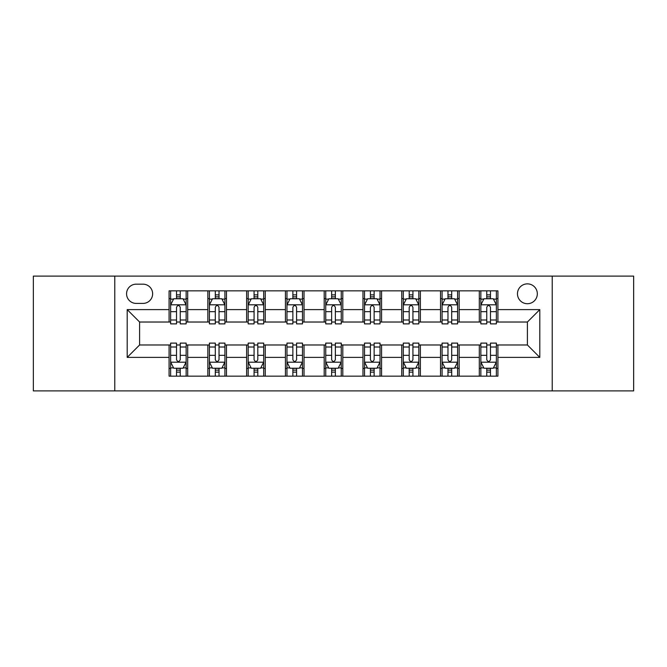 <?xml version="1.0" encoding="UTF-8"?>
<svg xmlns="http://www.w3.org/2000/svg" width="667" height="667" viewBox="0 0 667 667"><rect width="100%" height="100%" fill="white"/><g stroke="black" fill="none" stroke-linecap="round" stroke-linejoin="round"><path stroke-width="1" d="M527.397 283.867A9.93 9.93 0 0 0 517.467 293.788A9.93 9.93 0 0 0 527.397 303.718A9.93 9.93 0 0 0 537.327 293.788A9.93 9.93 0 0 0 527.397 283.867M552.218 390.895L633.65 390.895L633.65 276.105L552.218 276.105L552.218 390.895L114.782 390.895L114.782 276.105L33.35 276.105L33.35 390.895L114.782 390.895M136.193 303.41L143.013 303.41A9.613 9.613 0 0 0 152.635 293.788A9.613 9.613 0 0 0 143.013 284.175L136.193 284.175A9.613 9.613 0 0 0 126.572 293.788A9.613 9.613 0 0 0 136.193 303.41M552.218 276.105L114.782 276.105M169.076 357.387L127.197 357.387L127.197 309.613L169.076 309.613L169.076 322.019L139.603 322.019L139.603 344.981L169.076 344.981L169.076 376.155L497.924 376.155L497.924 344.981L527.397 344.981L527.397 322.019L497.924 322.019L497.924 309.613L539.803 309.613L539.803 357.387L497.924 357.387M497.924 309.613L497.924 290.845L169.076 290.845L169.076 309.613M479.306 290.845L479.306 322.019L480.857 322.019M486.752 322.019L490.478 322.019M496.373 322.019L497.924 322.019M479.306 322.019L457.595 322.019M440.528 290.845L440.528 322.019L442.079 322.019M447.974 322.019L451.701 322.019M440.528 322.019L418.818 322.019M401.751 290.845L401.751 322.019L403.302 322.019M409.196 322.019L412.923 322.019M401.751 322.019L380.032 322.019M362.973 290.845L362.973 322.019L364.524 322.019M370.418 322.019L374.137 322.019M362.973 322.019L341.254 322.019M324.195 290.845L324.195 322.019L325.746 322.019M331.641 322.019L335.359 322.019M324.195 322.019L302.476 322.019M285.418 290.845L285.418 322.019L286.968 322.019M292.863 322.019L296.582 322.019M285.418 322.019L263.698 322.019M246.632 290.845L246.632 322.019L248.182 322.019M254.077 322.019L257.804 322.019M246.632 322.019L224.921 322.019M207.854 290.845L207.854 322.019L209.405 322.019M215.299 322.019L219.026 322.019M207.854 322.019L186.143 322.019M169.076 322.019L170.627 322.019M176.522 322.019L180.248 322.019M169.076 344.981L170.627 344.981M176.522 344.981L180.248 344.981M186.143 344.981L187.694 344.981L187.694 376.155M209.405 344.981L187.694 344.981M215.299 344.981L219.026 344.981M224.921 344.981L226.472 344.981L226.472 376.155M248.182 344.981L226.472 344.981M254.077 344.981L257.804 344.981M263.698 344.981L265.249 344.981L265.249 376.155M286.968 344.981L265.249 344.981M292.863 344.981L296.582 344.981M302.476 344.981L304.027 344.981L304.027 376.155M325.746 344.981L304.027 344.981M331.641 344.981L335.359 344.981M341.254 344.981L342.805 344.981L342.805 376.155M364.524 344.981L342.805 344.981M370.418 344.981L374.137 344.981M380.032 344.981L381.582 344.981L381.582 376.155M403.302 344.981L381.582 344.981M409.196 344.981L412.923 344.981M418.818 344.981L420.368 344.981L420.368 376.155M442.079 344.981L420.368 344.981M447.974 344.981L451.701 344.981M457.595 344.981L459.146 344.981L459.146 376.155M480.857 344.981L459.146 344.981M486.752 344.981L490.478 344.981M496.373 344.981L497.924 344.981M187.694 290.845L187.694 322.019M169.076 298.599L170.627 298.599M176.522 298.599L180.248 298.599M186.143 298.599L187.694 298.599M169.076 368.401L170.627 368.401M176.522 368.401L180.248 368.401M186.143 368.401L187.694 368.401M207.854 344.981L207.854 376.155M226.472 290.845L226.472 322.019M207.854 298.599L209.405 298.599M215.299 298.599L219.026 298.599M224.921 298.599L226.472 298.599M207.854 368.401L209.405 368.401M215.299 368.401L219.026 368.401M224.921 368.401L226.472 368.401M246.632 344.981L246.632 376.155M246.632 368.401L248.182 368.401M254.077 368.401L257.804 368.401M263.698 368.401L265.249 368.401M265.249 290.845L265.249 322.019M246.632 298.599L248.182 298.599M254.077 298.599L257.804 298.599M263.698 298.599L265.249 298.599M285.418 344.981L285.418 376.155M285.418 368.401L286.968 368.401M292.863 368.401L296.582 368.401M302.476 368.401L304.027 368.401M304.027 290.845L304.027 322.019M285.418 298.599L286.968 298.599M292.863 298.599L296.582 298.599M302.476 298.599L304.027 298.599M324.195 344.981L324.195 376.155M324.195 368.401L325.746 368.401M331.641 368.401L335.359 368.401M341.254 368.401L342.805 368.401M342.805 290.845L342.805 322.019M324.195 298.599L325.746 298.599M331.641 298.599L335.359 298.599M341.254 298.599L342.805 298.599M362.973 344.981L362.973 376.155M362.973 368.401L364.524 368.401M370.418 368.401L374.137 368.401M380.032 368.401L381.582 368.401M381.582 290.845L381.582 322.019M362.973 298.599L364.524 298.599M370.418 298.599L374.137 298.599M380.032 298.599L381.582 298.599M401.751 344.981L401.751 376.155M401.751 368.401L403.302 368.401M409.196 368.401L412.923 368.401M418.818 368.401L420.368 368.401M420.368 290.845L420.368 322.019M401.751 298.599L403.302 298.599M409.196 298.599L412.923 298.599M418.818 298.599L420.368 298.599M440.528 344.981L440.528 376.155M440.528 368.401L442.079 368.401M447.974 368.401L451.701 368.401M457.595 368.401L459.146 368.401M459.146 290.845L459.146 322.019M440.528 298.599L442.079 298.599M447.974 298.599L451.701 298.599M457.595 298.599L459.146 298.599M479.306 344.981L479.306 376.155M479.306 368.401L480.857 368.401M486.752 368.401L490.478 368.401M496.373 368.401L497.924 368.401M479.306 298.599L480.857 298.599M486.752 298.599L490.478 298.599M496.373 298.599L497.924 298.599M139.603 322.019L127.197 309.613M139.603 344.981L127.197 357.387M539.803 309.613L527.397 322.019M539.803 357.387L527.397 344.981M180.248 294.872L176.522 294.872M186.143 319.993L180.248 319.993L180.248 323.887L186.143 323.887L186.143 304.961L183.033 298.758L173.728 298.758L170.627 304.961L170.627 323.887L176.522 323.887L176.522 319.993L170.627 319.993M170.627 304.961L170.627 290.845M186.143 304.961L186.143 290.845M176.522 298.758L176.522 290.845M180.248 290.845L180.248 298.758M180.248 319.993L180.248 307.287C179.006 304.894 177.764 304.894 176.522 307.287L176.522 319.993M176.522 372.128L180.248 372.128M170.627 347.007L176.522 347.007L176.522 343.113L170.627 343.113L170.627 362.039L173.728 368.242L183.033 368.242L186.143 362.039L186.143 343.113L180.248 343.113L180.248 347.007L186.143 347.007M186.143 362.039L186.143 376.155M170.627 362.039L170.627 376.155M180.248 368.242L180.248 376.155M176.522 376.155L176.522 368.242M176.522 347.007L176.522 359.713C177.764 362.106 179.006 362.106 180.248 359.713L180.248 347.007M219.026 294.872L215.299 294.872M224.921 319.993L219.026 319.993L219.026 323.887L224.921 323.887L224.921 304.961L221.819 298.758L212.506 298.758L209.405 304.961L209.405 323.887L215.299 323.887L215.299 319.993L209.405 319.993M209.405 304.961L209.405 290.845M224.921 304.961L224.921 290.845M215.299 298.758L215.299 290.845M219.026 290.845L219.026 298.758M219.026 319.993L219.026 307.287C217.784 304.894 216.542 304.894 215.299 307.287L215.299 319.993M257.804 294.872L254.077 294.872M263.698 319.993L257.804 319.993L257.804 323.887L263.698 323.887L263.698 304.961L260.597 298.758L251.292 298.758L248.182 304.961L248.182 323.887L254.077 323.887L254.077 319.993L248.182 319.993M248.182 304.961L248.182 290.845M263.698 304.961L263.698 290.845M254.077 298.758L254.077 290.845M257.804 290.845L257.804 298.758M257.804 319.993L257.804 307.287C256.562 304.894 255.319 304.894 254.077 307.287L254.077 319.993M296.582 294.872L292.863 294.872M302.476 319.993L296.582 319.993L296.582 323.887L302.476 323.887L302.476 304.961L299.375 298.758L290.07 298.758L286.968 304.961L286.968 323.887L292.863 323.887L292.863 319.993L286.968 319.993M286.968 304.961L286.968 290.845M302.476 304.961L302.476 290.845M292.863 298.758L292.863 290.845M296.582 290.845L296.582 298.758M296.582 319.993L296.582 307.287C295.339 304.894 294.105 304.894 292.863 307.287L292.863 319.993M215.299 372.128L219.026 372.128M209.405 347.007L215.299 347.007L215.299 343.113L209.405 343.113L209.405 362.039L212.506 368.242L221.819 368.242L224.921 362.039L224.921 343.113L219.026 343.113L219.026 347.007L224.921 347.007M224.921 362.039L224.921 376.155M209.405 362.039L209.405 376.155M219.026 368.242L219.026 376.155M215.299 376.155L215.299 368.242M215.299 347.007L215.299 359.713C216.542 362.106 217.784 362.106 219.026 359.713L219.026 347.007M254.077 372.128L257.804 372.128M248.182 347.007L254.077 347.007L254.077 343.113L248.182 343.113L248.182 362.039L251.292 368.242L260.597 368.242L263.698 362.039L263.698 343.113L257.804 343.113L257.804 347.007L263.698 347.007M263.698 362.039L263.698 376.155M248.182 362.039L248.182 376.155M257.804 368.242L257.804 376.155M254.077 376.155L254.077 368.242M254.077 347.007L254.077 359.713C255.319 362.106 256.562 362.106 257.804 359.713L257.804 347.007M292.863 372.128L296.582 372.128M286.968 347.007L292.863 347.007L292.863 343.113L286.968 343.113L286.968 362.039L290.07 368.242L299.375 368.242L302.476 362.039L302.476 343.113L296.582 343.113L296.582 347.007L302.476 347.007M302.476 362.039L302.476 376.155M286.968 362.039L286.968 376.155M296.582 368.242L296.582 376.155M292.863 376.155L292.863 368.242M292.863 347.007L292.863 359.713C294.097 362.106 295.339 362.106 296.582 359.713L296.582 347.007M335.359 294.872L331.641 294.872M341.254 319.993L335.359 319.993L335.359 323.887L341.254 323.887L341.254 304.961L338.152 298.758L328.848 298.758L325.746 304.961L325.746 323.887L331.641 323.887L331.641 319.993L325.746 319.993M325.746 304.961L325.746 290.845M341.254 304.961L341.254 290.845M331.641 298.758L331.641 290.845M335.359 290.845L335.359 298.758M335.359 319.993L335.359 307.287C334.125 304.894 332.883 304.894 331.641 307.287L331.641 319.993M331.641 372.128L335.359 372.128M325.746 347.007L331.641 347.007L331.641 343.113L325.746 343.113L325.746 362.039L328.848 368.242L338.152 368.242L341.254 362.039L341.254 343.113L335.359 343.113L335.359 347.007L341.254 347.007M341.254 362.039L341.254 376.155M325.746 362.039L325.746 376.155M335.359 368.242L335.359 376.155M331.641 376.155L331.641 368.242M331.641 347.007L331.641 359.713C332.875 362.106 334.117 362.106 335.359 359.713L335.359 347.007M374.137 294.872L370.418 294.872M380.032 319.993L374.137 319.993L374.137 323.887L380.032 323.887L380.032 304.961L376.93 298.758L367.625 298.758L364.524 304.961L364.524 323.887L370.418 323.887L370.418 319.993L364.524 319.993M364.524 304.961L364.524 290.845M380.032 304.961L380.032 290.845M370.418 298.758L370.418 290.845M374.137 290.845L374.137 298.758M374.137 319.993L374.137 307.287C372.903 304.894 371.661 304.894 370.418 307.287L370.418 319.993M370.418 372.128L374.137 372.128M364.524 347.007L370.418 347.007L370.418 343.113L364.524 343.113L364.524 362.039L367.625 368.242L376.93 368.242L380.032 362.039L380.032 343.113L374.137 343.113L374.137 347.007L380.032 347.007M380.032 362.039L380.032 376.155M364.524 362.039L364.524 376.155M374.137 368.242L374.137 376.155M370.418 376.155L370.418 368.242M370.418 347.007L370.418 359.713C371.661 362.106 372.895 362.106 374.137 359.713L374.137 347.007M412.923 294.872L409.196 294.872M418.818 319.993L412.923 319.993L412.923 323.887L418.818 323.887L418.818 304.961L415.708 298.758L406.403 298.758L403.302 304.961L403.302 323.887L409.196 323.887L409.196 319.993L403.302 319.993M403.302 304.961L403.302 290.845M418.818 304.961L418.818 290.845M409.196 298.758L409.196 290.845M412.923 290.845L412.923 298.758M412.923 319.993L412.923 307.287C411.681 304.894 410.438 304.894 409.196 307.287L409.196 319.993M409.196 372.128L412.923 372.128M403.302 347.007L409.196 347.007L409.196 343.113L403.302 343.113L403.302 362.039L406.403 368.242L415.708 368.242L418.818 362.039L418.818 343.113L412.923 343.113L412.923 347.007L418.818 347.007M418.818 362.039L418.818 376.155M403.302 362.039L403.302 376.155M412.923 368.242L412.923 376.155M409.196 376.155L409.196 368.242M409.196 347.007L409.196 359.713C410.438 362.106 411.681 362.106 412.923 359.713L412.923 347.007M451.701 294.872L447.974 294.872M457.595 319.993L451.701 319.993L451.701 323.887L457.595 323.887L457.595 304.961L454.494 298.758L445.181 298.758L442.079 304.961L442.079 323.887L447.974 323.887L447.974 319.993L442.079 319.993M442.079 304.961L442.079 290.845M457.595 304.961L457.595 290.845M447.974 298.758L447.974 290.845M451.701 290.845L451.701 298.758M451.701 319.993L451.701 307.287C450.458 304.894 449.216 304.894 447.974 307.287L447.974 319.993M447.974 372.128L451.701 372.128M442.079 347.007L447.974 347.007L447.974 343.113L442.079 343.113L442.079 362.039L445.181 368.242L454.494 368.242L457.595 362.039L457.595 343.113L451.701 343.113L451.701 347.007L457.595 347.007M457.595 362.039L457.595 376.155M442.079 362.039L442.079 376.155M451.701 368.242L451.701 376.155M447.974 376.155L447.974 368.242M447.974 347.007L447.974 359.713C449.216 362.106 450.458 362.106 451.701 359.713L451.701 347.007M490.478 294.872L486.752 294.872M496.373 319.993L490.478 319.993L490.478 323.887L496.373 323.887L496.373 304.961L493.272 298.758L483.967 298.758L480.857 304.961L480.857 323.887L486.752 323.887L486.752 319.993L480.857 319.993M480.857 304.961L480.857 290.845M496.373 304.961L496.373 290.845M486.752 298.758L486.752 290.845M490.478 290.845L490.478 298.758M490.478 319.993L490.478 307.287C489.236 304.894 487.994 304.894 486.752 307.287L486.752 319.993M486.752 372.128L490.478 372.128M480.857 347.007L486.752 347.007L486.752 343.113L480.857 343.113L480.857 362.039L483.967 368.242L493.272 368.242L496.373 362.039L496.373 343.113L490.478 343.113L490.478 347.007L496.373 347.007M496.373 362.039L496.373 376.155M480.857 362.039L480.857 376.155M490.478 368.242L490.478 376.155M486.752 376.155L486.752 368.242M486.752 347.007L486.752 359.713C487.994 362.106 489.236 362.106 490.478 359.713L490.478 347.007M207.854 357.387L187.694 357.387M207.854 309.613L187.694 309.613M246.632 309.613L226.472 309.613M246.632 357.387L226.472 357.387M285.418 309.613L265.249 309.613M285.418 357.387L265.249 357.387M324.195 309.613L304.027 309.613M324.195 357.387L304.027 357.387M362.973 309.613L342.805 309.613M362.973 357.387L342.805 357.387M401.751 309.613L381.582 309.613M401.751 357.387L381.582 357.387M440.528 309.613L420.368 309.613M440.528 357.387L420.368 357.387M479.306 309.613L459.146 309.613M479.306 357.387L459.146 357.387M186.06 304.802L170.702 304.802M170.627 299.124L173.545 299.124M183.225 299.124L186.143 299.124M176.522 311.681L170.627 311.681M186.143 311.681L180.248 311.681M180.248 296.848L176.522 296.848M170.702 362.198L186.06 362.198M186.143 367.876L183.225 367.876M173.545 367.876L170.627 367.876M180.248 355.319L186.143 355.319M170.627 355.319L176.522 355.319M176.522 370.152L180.248 370.152M224.837 304.802L209.488 304.802M209.405 299.124L212.323 299.124M222.003 299.124L224.921 299.124M215.299 311.681L209.405 311.681M224.921 311.681L219.026 311.681M219.026 296.848L215.299 296.848M263.623 304.802L248.266 304.802M248.182 299.124L251.1 299.124M260.78 299.124L263.698 299.124M254.077 311.681L248.182 311.681M263.698 311.681L257.804 311.681M257.804 296.848L254.077 296.848M302.401 304.802L287.043 304.802M286.968 299.124L289.878 299.124M299.558 299.124L302.476 299.124M292.863 311.681L286.968 311.681M302.476 311.681L296.582 311.681M296.582 296.848L292.863 296.848M209.488 362.198L224.837 362.198M224.921 367.876L222.003 367.876M212.323 367.876L209.405 367.876M219.026 355.319L224.921 355.319M209.405 355.319L215.299 355.319M215.299 370.152L219.026 370.152M248.266 362.198L263.623 362.198M263.698 367.876L260.78 367.876M251.1 367.876L248.182 367.876M257.804 355.319L263.698 355.319M248.182 355.319L254.077 355.319M254.077 370.152L257.804 370.152M287.043 362.198L302.401 362.198M302.476 367.876L299.558 367.876M289.878 367.876L286.968 367.876M296.582 355.319L302.476 355.319M286.968 355.319L292.863 355.319M292.863 370.152L296.582 370.152M341.179 304.802L325.821 304.802M325.746 299.124L328.664 299.124M338.336 299.124L341.254 299.124M331.641 311.681L325.746 311.681M341.254 311.681L335.359 311.681M335.359 296.848L331.641 296.848M325.821 362.198L341.179 362.198M341.254 367.876L338.336 367.876M328.664 367.876L325.746 367.876M335.359 355.319L341.254 355.319M325.746 355.319L331.641 355.319M331.641 370.152L335.359 370.152M379.957 304.802L364.599 304.802M364.524 299.124L367.442 299.124M377.122 299.124L380.032 299.124M370.418 311.681L364.524 311.681M380.032 311.681L374.137 311.681M374.137 296.848L370.418 296.848M364.599 362.198L379.957 362.198M380.032 367.876L377.122 367.876M367.442 367.876L364.524 367.876M374.137 355.319L380.032 355.319M364.524 355.319L370.418 355.319M370.418 370.152L374.137 370.152M418.734 304.802L403.377 304.802M403.302 299.124L406.22 299.124M415.9 299.124L418.818 299.124M409.196 311.681L403.302 311.681M418.818 311.681L412.923 311.681M412.923 296.848L409.196 296.848M403.377 362.198L418.734 362.198M418.818 367.876L415.9 367.876M406.22 367.876L403.302 367.876M412.923 355.319L418.818 355.319M403.302 355.319L409.196 355.319M409.196 370.152L412.923 370.152M457.512 304.802L442.163 304.802M442.079 299.124L444.997 299.124M454.677 299.124L457.595 299.124M447.974 311.681L442.079 311.681M457.595 311.681L451.701 311.681M451.701 296.848L447.974 296.848M442.163 362.198L457.512 362.198M457.595 367.876L454.677 367.876M444.997 367.876L442.079 367.876M451.701 355.319L457.595 355.319M442.079 355.319L447.974 355.319M447.974 370.152L451.701 370.152M496.298 304.802L480.94 304.802M480.857 299.124L483.775 299.124M493.455 299.124L496.373 299.124M486.752 311.681L480.857 311.681M496.373 311.681L490.478 311.681M490.478 296.848L486.752 296.848M480.94 362.198L496.298 362.198M496.373 367.876L493.455 367.876M483.775 367.876L480.857 367.876M490.478 355.319L496.373 355.319M480.857 355.319L486.752 355.319M486.752 370.152L490.478 370.152"/></g></svg>
